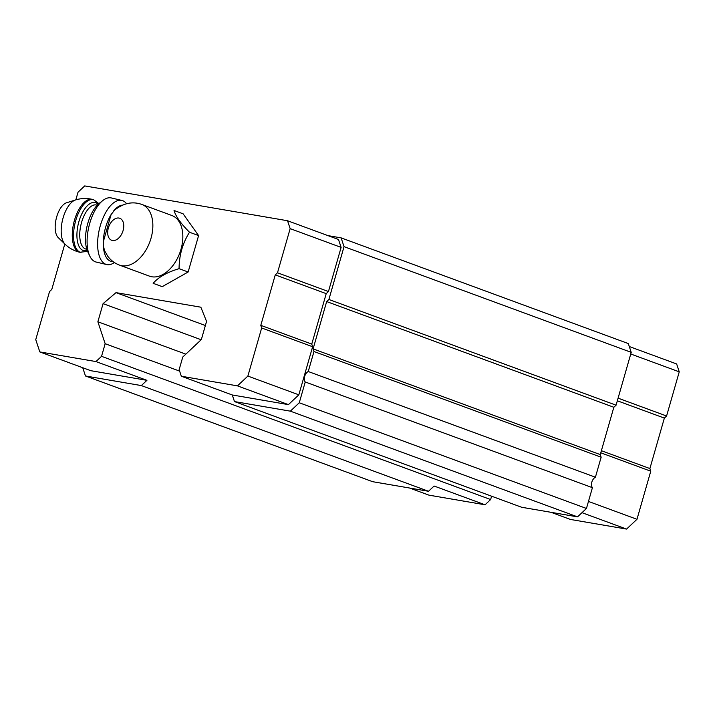 <?xml version="1.0" encoding="UTF-8"?>
<svg xmlns="http://www.w3.org/2000/svg" width="715" height="715" viewBox="0 0 715 715"><rect width="100%" height="100%" fill="white"/><g stroke="black" fill="none" stroke-linecap="round" stroke-linejoin="round"><path stroke-width="1.07" d="M104.622 250.795L107.813 256.319C110.861 260.385 114.775 263.326 119.539 265.131A32.327 20.395 110.2 0 0 149.846 241.84A32.327 20.395 110.2 0 0 141.874 204.463C132.624 201.138 123.507 203.051 114.525 210.174L111.093 214.572L103.282 241.84L103.326 245.96L104.649 250.786M141.874 204.463L171.85 215.492A32.327 20.395 110.2 0 1 179.822 252.878A32.327 20.395 110.2 0 1 149.515 276.16L119.539 265.131M75.835 199.86L78.024 192.219L84.719 185.918L287.528 220.738L290.156 228.63L277.492 272.79L275.266 274.882L260.796 325.343L261.663 327.979L247.873 376.072L237.469 385.868L181.333 376.233L179.143 369.655L182.763 357.035L201.353 339.545L206.555 321.41L200.852 307.2L116.009 292.632L103.076 303.643L97.875 321.777L105.159 343.709L101.539 356.329L95.962 361.576L146.924 380.326L141.347 385.582L85.469 375.983L82.726 367.725M146.924 380.326L90.787 370.692L39.826 351.932L35.75 339.652L49.541 291.559L51.775 289.459L64.815 243.985M327.962 235.619L341.127 237.881L628.306 343.575L631.22 352.352L616.071 405.182L613.836 407.273L600.269 454.588L601.145 457.216L595.407 477.218L308.237 371.514L313.974 351.512L601.145 457.216M592.413 487.675L305.233 381.98L299.272 402.768L290.353 411.161L234.475 401.571L521.655 507.266L577.532 516.865L586.452 508.463L592.413 487.675A6.176 3.897 110.2 0 1 591.841 482.089A6.176 3.897 110.2 0 1 595.407 477.218M491.589 496.201L490.633 499.544L485.056 504.79L434.103 486.03L428.526 491.276L372.649 481.687L85.469 375.983M305.233 381.98A6.176 3.897 110.2 0 1 304.67 376.394A6.176 3.897 110.2 0 1 308.237 371.514M586.452 508.463L299.272 402.768M577.532 516.865L290.353 411.161M234.475 401.571L232.295 394.984L181.333 376.233M629.28 346.525L676.631 363.953L679.25 371.845L666.586 416.005L664.36 418.096L649.89 468.557L650.766 471.194L636.976 519.287L626.563 529.082L570.427 519.448L551.059 512.315M205.375 325.522L116.009 292.632M201.138 339.741L103.076 303.643M185.828 354.148L97.875 321.777M179.635 371.121L105.159 343.709M490.633 499.544L101.539 356.329M428.526 491.276L141.347 385.582M341.127 237.881L344.04 246.648L328.891 299.478L326.666 301.578L313.099 348.884L313.974 351.512M631.22 352.352L344.04 246.648M616.071 405.182L328.891 299.478M613.836 407.273L326.666 301.578M600.269 454.588L313.099 348.884M287.528 220.738L338.49 239.498L341.118 247.39L328.453 291.541L326.219 293.642L311.758 344.103L312.625 346.739L298.834 394.832L288.431 404.627L232.295 394.984M679.25 371.845L630.746 353.997M666.586 416.005L618.082 398.148M664.36 418.096L617.331 400.784M649.89 468.557L601.387 450.709M650.766 471.194L600.788 452.801M636.976 519.287L588.463 501.438M626.563 529.082L581.983 512.673M485.056 504.79L428.929 495.146L409.561 488.023M290.156 228.63L341.118 247.39M277.492 272.79L328.453 291.541M275.266 274.882L326.219 293.642M260.796 325.343L311.758 344.103M261.663 327.979L312.625 346.739M247.873 376.072L298.834 394.832M237.469 385.868L288.431 404.627M95.962 361.576L39.826 351.932M179.072 268.661C179.152 255.291 182.629 243.154 189.511 232.241C180.913 223.688 175.756 216.439 174.04 210.478L183.112 213.821L198.591 235.584L188.143 272.004L162.234 286.661L153.153 283.319C158.444 277.143 167.087 272.263 179.072 268.661L188.143 272.004M189.511 232.241L198.591 235.584M111.093 214.572A28.823 13.335 103.3 0 0 103.282 241.84M103.326 245.96A28.823 13.335 103.3 0 0 111.2 261.377L113.506 261.922M122.444 205.134A28.823 13.335 103.3 0 0 113.211 211.488M65.047 244.208A23.586 10.913 103.3 0 1 62.482 220.238A23.586 10.913 103.3 0 1 75.513 199.959L66.432 202.819A18.527 8.571 103.3 0 0 56.199 218.754A18.527 8.571 103.3 0 0 58.21 237.586L65.047 244.208C69.212 248.212 74.119 250.894 79.749 252.252L87.614 251.412M126.591 203.712A32.944 15.238 103.3 0 0 121.854 200.432L111.326 197.939A32.944 15.238 103.3 0 0 102.817 200.54L99.251 203.355A28.823 13.335 103.3 0 0 87.793 251.805L89.724 255.916A32.944 15.238 103.3 0 0 96.168 262.056L106.696 264.55A32.944 15.238 103.3 0 0 114.409 262.539M102.817 200.54A32.944 15.238 103.3 0 0 89.724 255.916M121.854 200.432A32.944 15.238 103.3 0 0 97.642 242.215A32.944 15.238 103.3 0 0 106.696 264.55M108.349 228.014A11.735 7.409 110.2 0 1 122.194 220.184A11.735 7.409 110.2 0 1 116.617 239.641A11.735 7.409 110.2 0 1 108.349 228.014M75.513 199.959C81.027 198.252 86.613 198.046 92.262 199.36A27.179 12.575 103.3 0 0 73.77 222.91A27.179 12.575 103.3 0 0 79.749 252.252M92.262 199.36L93.531 199.655A27.179 12.575 103.3 0 0 75.039 223.214A27.179 12.575 103.3 0 0 81.027 252.556M98.08 204.365A24.703 11.431 103.3 0 0 78.284 223.974A24.703 11.431 103.3 0 0 87.203 250.375M97.249 205.187L96.4 204.991A22.648 10.475 103.3 0 0 80.992 224.617A22.648 10.475 103.3 0 0 85.97 249.07L86.828 249.267M93.531 199.655L98.911 203.632"/></g></svg>
